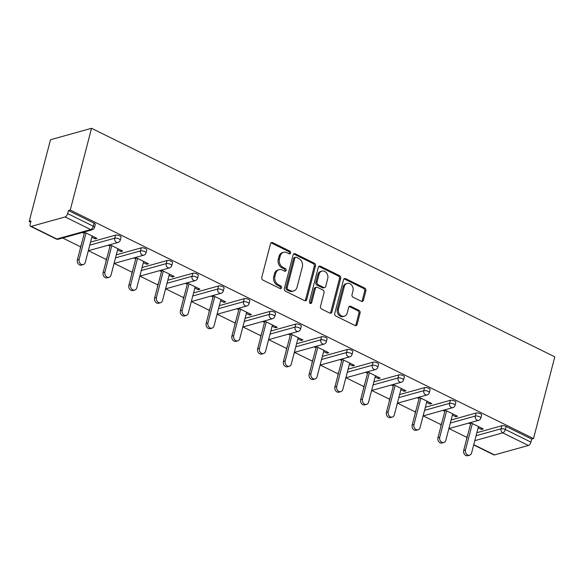 <?xml version="1.0" encoding="UTF-8"?>
<svg xmlns="http://www.w3.org/2000/svg" width="584" height="584" viewBox="0 0 584 584"><rect width="100%" height="100%" fill="white"/><g stroke="black" fill="none" stroke-linecap="round" stroke-linejoin="round"><path stroke-width="0.88" d="M290.642 253.018A1.445 1.161 74.4 0 0 289.846 251.149L272.633 242.652A2.059 1.657 74.4 0 0 271.589 242.542A2.059 1.657 74.4 0 0 270.523 243.725L261.756 277.385A2.059 1.657 74.4 0 0 262.888 280.057L280.108 288.554A1.445 1.161 74.4 0 0 280.787 285.934L278.561 284.831A6.592 5.314 74.4 0 1 274.933 276.29L275.663 273.487A6.592 5.314 74.4 0 1 279.079 269.691A6.592 5.314 74.4 0 1 282.408 270.056L284.634 271.159A1.445 1.161 74.4 0 0 285.32 268.538L283.087 267.443A6.592 5.314 74.4 0 1 279.466 258.902L280.196 256.091A6.592 5.314 74.4 0 1 283.612 252.303A6.592 5.314 74.4 0 1 286.941 252.668L289.168 253.77A1.445 1.161 74.4 0 0 290.642 253.018M289.233 253.799A1.445 1.161 74.4 0 0 288.649 251.485L271.436 242.988A2.059 1.657 74.4 0 0 271.034 242.849M280.174 288.584A1.445 1.161 74.4 0 0 279.59 286.269L277.363 285.167L278.561 284.831M284.707 271.188A1.445 1.161 74.4 0 0 284.123 268.874L281.897 267.779L283.087 267.443M361.321 301.286A2.059 1.657 74.4 0 0 362.365 301.402A2.059 1.657 74.4 0 0 363.43 300.212L365.891 290.774A2.059 1.657 74.4 0 0 364.759 288.102L345.633 278.67A2.059 1.657 74.4 0 0 344.596 278.553A2.059 1.657 74.4 0 0 343.531 279.743L334.756 313.404A2.059 1.657 74.4 0 0 335.895 316.068L355.014 325.507A2.059 1.657 74.4 0 0 356.058 325.616A2.059 1.657 74.4 0 0 357.123 324.434L360.094 313.024A2.059 1.657 74.4 0 0 358.963 310.359L350.78 306.323A2.059 1.657 74.4 0 0 349.736 306.206A2.059 1.657 74.4 0 0 348.67 307.388L347.195 313.046A5.511 4.438 74.4 0 1 344.341 316.214A5.511 4.438 74.4 0 1 339.727 314.389A5.511 4.438 74.4 0 1 338.523 308.768L344.297 286.613A5.511 4.438 74.4 0 1 347.151 283.437A5.511 4.438 74.4 0 1 351.765 285.269A5.511 4.438 74.4 0 1 352.97 290.883L352.006 294.577A2.059 1.657 74.4 0 0 353.137 297.249L361.321 301.286M533.513 438.577L70.255 210.043L91.542 128.305L554.8 356.839L533.513 438.577L531.717 439.073L506.124 426.451L505.328 429.495L530.922 442.124L531.717 439.073M315.491 265.91A2.059 1.657 74.4 0 0 314.36 263.238L295.234 253.806A2.059 1.657 74.4 0 0 294.197 253.69A2.059 1.657 74.4 0 0 293.132 254.879L284.364 288.54A2.059 1.657 74.4 0 0 285.496 291.212L304.614 300.643A2.059 1.657 74.4 0 0 305.658 300.76A2.059 1.657 74.4 0 0 306.724 299.57L315.491 265.91L314.294 266.246A2.059 1.657 74.4 0 0 313.163 263.574L294.037 254.142A2.059 1.657 74.4 0 0 293.635 254.003M320.433 266.238L339.559 275.67A2.059 1.657 74.4 0 1 340.691 278.342L331.924 312.002A2.059 1.657 74.4 0 1 330.858 313.185A2.059 1.657 74.4 0 1 329.814 313.075L321.631 309.038A2.059 1.657 74.4 0 1 320.499 306.366L324.054 292.715A2.059 1.657 74.4 0 0 322.923 290.044L317.492 287.364A2.059 1.657 74.4 0 0 316.455 287.255A2.059 1.657 74.4 0 0 315.382 288.438L311.681 302.651A1.445 1.161 74.4 0 1 309.411 301.534L318.331 267.311A2.059 1.657 74.4 0 1 319.397 266.122A2.059 1.657 74.4 0 1 320.433 266.238L319.236 266.574L338.362 276.006L339.559 275.67M91.542 128.305L50.487 139.744L29.2 221.482L30.675 222.205M65.123 216.949L31.251 226.388L56.845 239.009L90.71 229.57L65.123 216.949A3.146 1.511 -63.7 0 0 67.664 213.591L93.25 226.212L94.046 223.168L68.459 210.539L67.664 213.591M31.251 226.388A3.146 1.511 -63.7 0 1 30.602 226.351A3.146 1.511 -63.7 0 1 30.2 224.03L30.996 220.978L29.2 221.482M466.937 437.423L449.008 428.576M441.183 424.714L423.254 415.874M415.428 412.012L397.5 403.164M389.674 399.303L371.745 390.462M363.92 386.601L345.991 377.753M338.158 373.891L320.236 365.051M312.404 361.189L294.482 352.342M286.649 348.48L268.728 339.64M260.895 335.778L242.973 326.938M235.14 323.076L217.212 314.228M209.386 310.367L191.457 301.526M183.632 297.665L165.703 288.817M157.877 284.956L139.948 276.115M132.123 272.253L114.194 263.406M106.368 259.544L88.439 250.704M80.614 246.842L62.685 237.995M473.755 444.679L494.509 454.914L528.381 445.483L502.787 432.853L474.799 440.657M91.827 237.221L95.141 238.856L95.455 237.63M95.141 238.856L96.929 238.352L84.111 232.031M82.315 232.527L84.242 233.483M466.842 438.365A3.146 1.088 14.6 0 0 466.616 438.642L467.412 435.591A3.146 1.088 14.6 0 1 467.631 435.314M476.873 432.686L501.853 425.729A3.146 1.088 14.6 0 1 506.124 426.451M70.255 210.043L68.459 210.539M94.046 223.168A3.146 1.088 14.6 0 1 95.302 224.46L94.506 227.504A3.146 1.088 14.6 0 0 93.25 226.212A3.146 1.511 -63.7 0 1 90.71 229.57A3.146 2.54 74.4 0 0 92.301 229.746A3.146 3.146 0 0 0 94.506 227.504M476.099 413.019A3.146 1.088 14.6 0 1 480.369 413.742A3.146 1.088 14.6 0 1 481.618 415.041L480.829 418.086A3.146 1.088 14.6 0 0 479.574 416.794A3.146 1.088 -165.4 0 0 475.303 416.071L476.099 413.019L451.118 419.984M441.081 425.656A3.146 1.088 14.6 0 0 440.862 425.933L441.657 422.889A3.146 1.088 14.6 0 1 441.876 422.612M450.344 400.317A3.146 1.088 14.6 0 1 454.615 401.04A3.146 1.088 14.6 0 1 455.863 402.332L455.075 405.384A3.146 1.088 14.6 0 0 453.819 404.084A3.146 1.088 -165.4 0 0 449.549 403.369L450.344 400.317L425.364 407.274M415.326 412.954A3.146 1.088 14.6 0 0 415.107 413.231L415.903 410.18A3.146 1.088 14.6 0 1 416.122 409.902M424.59 387.615A3.146 1.088 14.6 0 1 428.86 388.331A3.146 1.088 14.6 0 1 430.109 389.63L429.32 392.674A3.146 1.088 14.6 0 0 428.065 391.382A3.146 1.088 -165.4 0 0 423.794 390.659L424.59 387.615L399.609 394.572M389.572 400.244A3.146 1.088 14.6 0 0 389.353 400.522L390.149 397.478A3.146 1.088 14.6 0 1 390.368 397.2M398.836 374.906A3.146 1.088 14.6 0 1 403.106 375.629A3.146 1.088 14.6 0 1 404.354 376.921L403.559 379.972A3.146 1.088 14.6 0 0 402.31 378.68A3.146 1.088 -165.4 0 0 398.04 377.957L398.836 374.906L373.855 381.863M363.817 387.542A3.146 1.088 14.6 0 0 363.598 387.82L364.394 384.768A3.146 1.088 14.6 0 1 364.613 384.491M373.081 362.204A3.146 1.088 14.6 0 1 377.352 362.927A3.146 1.088 14.6 0 1 378.6 364.219L377.804 367.263A3.146 1.088 14.6 0 0 376.556 365.971A3.146 1.088 -165.4 0 0 372.285 365.248L373.081 362.204L348.101 369.161M338.063 374.833A3.146 1.088 14.6 0 0 337.844 375.118L338.64 372.066A3.146 1.088 14.6 0 1 338.859 371.789M347.327 349.495A3.146 1.088 14.6 0 1 351.597 350.217A3.146 1.088 14.6 0 1 352.846 351.51L352.05 354.561A3.146 1.088 14.6 0 0 350.801 353.269A3.146 1.088 -165.4 0 0 346.531 352.546L347.327 349.495L322.346 356.452M312.309 362.131A3.146 1.088 14.6 0 0 312.09 362.409L312.885 359.364A3.146 1.088 14.6 0 1 313.104 359.08M321.572 336.793A3.146 1.088 14.6 0 1 325.843 337.516A3.146 1.088 14.6 0 1 327.091 338.808L326.295 341.852A3.146 1.088 14.6 0 0 325.047 340.56A3.146 1.088 -165.4 0 0 320.777 339.837L321.572 336.793L296.592 343.75M286.554 349.429A3.146 1.088 14.6 0 0 286.335 349.707L287.131 346.655A3.146 1.088 14.6 0 1 287.35 346.378M295.811 324.083A3.146 1.088 14.6 0 1 300.088 324.806A3.146 1.088 14.6 0 1 301.337 326.098L300.541 329.15A3.146 1.088 14.6 0 0 299.293 327.858A3.146 1.088 -165.4 0 0 295.022 327.135L295.811 324.083L270.837 331.048M260.8 336.72A3.146 1.088 14.6 0 0 260.581 336.997L261.377 333.953A3.146 1.088 14.6 0 1 261.596 333.668M270.056 311.382A3.146 1.088 14.6 0 1 274.334 312.104A3.146 1.088 14.6 0 1 275.582 313.396L274.787 316.448A3.146 1.088 14.6 0 0 273.538 315.148A3.146 1.088 -165.4 0 0 269.268 314.426L270.056 311.382L245.083 318.338M235.045 324.018A3.146 1.088 14.6 0 0 234.826 324.295L235.615 321.244A3.146 1.088 14.6 0 1 235.841 320.966M244.302 298.672A3.146 1.088 14.6 0 1 248.58 299.395A3.146 1.088 14.6 0 1 249.828 300.694L249.032 303.738A3.146 1.088 14.6 0 0 247.784 302.446A3.146 1.088 -165.4 0 0 243.513 301.724L244.302 298.672L219.328 305.636M209.291 311.308A3.146 1.088 14.6 0 0 209.072 311.586L209.86 308.542A3.146 1.088 14.6 0 1 210.087 308.264M218.547 285.97A3.146 1.088 14.6 0 1 222.818 286.693A3.146 1.088 14.6 0 1 224.073 287.985L223.278 291.036A3.146 1.088 14.6 0 0 222.029 289.737A3.146 1.088 -165.4 0 0 217.759 289.022L218.547 285.97L193.574 292.927M183.537 298.606A3.146 1.088 14.6 0 0 183.318 298.884L184.106 295.832A3.146 1.088 14.6 0 1 184.332 295.555M192.793 273.268A3.146 1.088 14.6 0 1 197.063 273.984A3.146 1.088 14.6 0 1 198.319 275.283L197.523 278.327A3.146 1.088 14.6 0 0 196.275 277.035A3.146 1.088 -165.4 0 0 191.997 276.312L192.793 273.268L167.82 280.225M157.782 285.897A3.146 1.088 14.6 0 0 157.556 286.175L158.352 283.13A3.146 1.088 14.6 0 1 158.578 282.853M167.039 260.559A3.146 1.088 14.6 0 1 171.309 261.282A3.146 1.088 14.6 0 1 172.565 262.574L171.769 265.625A3.146 1.088 14.6 0 0 170.521 264.333A3.146 1.088 -165.4 0 0 166.243 263.61L167.039 260.559L142.065 267.516M132.028 273.195A3.146 1.088 14.6 0 0 131.802 273.473L132.597 270.421A3.146 1.088 14.6 0 1 132.816 270.144M141.284 247.857A3.146 1.088 14.6 0 1 145.555 248.58A3.146 1.088 14.6 0 1 146.81 249.872L146.015 252.916A3.146 1.088 14.6 0 0 144.759 251.624A3.146 1.088 -165.4 0 0 140.488 250.901L141.284 247.857L116.311 254.814M106.273 260.486A3.146 1.088 14.6 0 0 106.047 260.771L106.843 257.719A3.146 1.088 14.6 0 1 107.062 257.442M115.53 235.148A3.146 1.088 14.6 0 1 119.8 235.87A3.146 1.088 14.6 0 1 121.056 237.162L120.26 240.214A3.146 1.088 14.6 0 0 119.005 238.922A3.146 1.088 -165.4 0 0 114.734 238.199L115.53 235.148L90.549 242.104M80.519 247.784A3.146 1.088 14.6 0 0 80.293 248.061L81.088 245.017A3.146 1.088 14.6 0 1 81.307 244.732M117.581 249.923L120.895 251.558L122.691 251.062L109.865 244.732M108.069 245.236L109.996 246.185M143.335 262.632L146.65 264.267L148.445 263.764L135.619 257.442M133.824 257.938L135.751 258.887M169.09 275.334L172.404 276.969L174.2 276.473L161.374 270.144M159.578 270.647L161.505 271.596M194.844 288.043L198.158 289.679L199.954 289.175L187.128 282.853M185.332 283.349L187.26 284.298M220.599 300.745L223.913 302.381L225.709 301.884L212.883 295.555M211.087 296.059L213.014 297.008M246.353 313.455L249.667 315.09L251.463 314.586L238.637 308.257M236.841 308.761L238.768 309.71M272.108 326.157L275.422 327.792L277.217 327.288L264.391 320.966M262.596 321.463L264.523 322.419M297.862 338.866L301.176 340.494L302.972 339.998L290.146 333.668M288.35 334.172L290.277 335.121M323.616 351.568L326.93 353.203L328.726 352.7L315.9 346.378M314.112 346.874L316.039 347.83M349.371 364.277L352.685 365.905L354.481 365.409L341.662 359.08M339.866 359.583L341.793 360.532M375.132 376.979L378.439 378.614L380.235 378.111L367.416 371.789M365.62 372.285L367.548 373.234M400.887 389.681L404.194 391.316L405.989 390.82L393.171 384.491M391.375 384.995L393.302 385.944M426.641 402.391L429.948 404.026L431.744 403.522L418.925 397.2M417.129 397.697L419.056 398.646M452.396 415.093L455.702 416.728L457.498 416.231L444.679 409.902M442.884 410.406L444.811 411.355M478.15 427.802L481.464 429.437L483.253 428.933L470.434 422.604M468.638 423.108L470.565 424.057M494.509 454.914A3.146 1.511 116.3 0 1 493.86 454.885L473.69 444.928M530.922 442.124A3.146 1.511 116.3 0 1 528.381 445.483M120.895 251.558L121.209 250.332M146.65 264.267L146.971 263.041M172.404 276.969L172.725 275.743M198.158 289.679L198.48 288.445M223.913 302.381L224.234 301.154M249.667 315.09L249.988 313.856M275.422 327.792L275.743 326.565M301.176 340.494L301.497 339.267M326.93 353.203L327.252 351.977M352.685 365.905L353.006 364.679M378.439 378.614L378.76 377.388M404.194 391.316L404.515 390.09M429.948 404.026L430.269 402.792M455.702 416.728L456.024 415.501M481.464 429.437L481.778 428.203M283.612 252.303L282.415 252.638A6.592 5.314 74.4 0 0 278.999 256.427L280.196 256.091M281.897 267.779A6.592 5.314 74.4 0 1 278.269 259.23L278.999 256.427M279.079 269.691L277.882 270.027A6.592 5.314 74.4 0 0 274.465 273.823L275.663 273.487M277.363 285.167A6.592 5.314 74.4 0 1 273.735 276.626L274.465 273.823M305.016 300.782A2.059 1.657 74.4 0 0 305.527 299.906L314.294 266.246M296.336 257.303A1.445 1.161 74.4 0 0 294.862 258.055L287.167 287.598A1.445 1.161 74.4 0 0 287.956 289.467L290.306 290.628A6.592 5.314 74.4 0 0 293.635 290.993A6.592 5.314 74.4 0 0 297.052 287.204L302.315 267.005A6.592 5.314 74.4 0 0 298.687 258.464L296.336 257.303M295.606 257.223L294.409 257.559A1.445 1.161 74.4 0 0 293.664 258.391L294.862 258.055M293.635 290.993L292.438 291.328A6.592 5.314 74.4 0 1 289.109 290.963L286.759 289.803A1.445 1.161 74.4 0 1 285.97 287.934L293.664 258.391M330.216 313.214A2.059 1.657 74.4 0 0 330.726 312.338L339.494 278.678A2.059 1.657 74.4 0 0 338.362 276.006M316.455 287.255L315.258 287.583A2.059 1.657 74.4 0 0 314.185 288.773L310.484 302.986L311.681 302.651M310.279 303.432A1.445 1.161 74.4 0 0 310.484 302.986M327.748 278.546A5.511 4.438 74.4 0 0 326.544 272.932A5.511 4.438 74.4 0 0 321.93 271.1A5.511 4.438 74.4 0 0 319.076 274.268L317.039 282.079A2.059 1.657 74.4 0 0 318.178 284.751L323.602 287.43A2.059 1.657 74.4 0 0 324.646 287.54A2.059 1.657 74.4 0 0 325.711 286.357L327.748 278.546M321.93 271.1L320.733 271.436A5.511 4.438 74.4 0 0 317.878 274.604L319.076 274.268M324.646 287.54L323.448 287.875A2.059 1.657 74.4 0 1 322.404 287.759L316.981 285.08A2.059 1.657 74.4 0 1 315.842 282.415L317.878 274.604M319.236 266.574A2.059 1.657 74.4 0 0 318.835 266.435M347.151 283.437L345.954 283.773A5.511 4.438 74.4 0 0 343.1 286.941L344.297 286.613M344.341 316.214L343.144 316.55A5.511 4.438 74.4 0 1 338.53 314.725A5.511 4.438 74.4 0 1 337.326 309.104L343.1 286.941M355.415 325.638A2.059 1.657 74.4 0 0 355.926 324.77L358.897 313.36A2.059 1.657 74.4 0 0 357.766 310.688L349.582 306.651A2.059 1.657 74.4 0 0 349.181 306.52M361.722 301.424A2.059 1.657 74.4 0 0 362.233 300.548L364.693 291.102A2.059 1.657 74.4 0 0 363.562 288.438L344.436 279.006A2.059 1.657 74.4 0 0 344.034 278.867M77.365 259.865L79.161 259.369A3.884 3.132 74.4 0 0 80.008 263.326A3.884 3.132 74.4 0 0 83.257 264.61L81.461 265.114A3.884 3.132 -105.6 0 1 78.212 263.822A3.884 3.132 -105.6 0 1 77.365 259.865L84.563 232.249M83.257 264.61A3.884 3.132 74.4 0 0 85.271 262.384L92.148 235.994M79.161 259.369L86.038 232.979M103.12 272.575L104.916 272.071A3.884 3.132 74.4 0 0 105.762 276.028A3.884 3.132 74.4 0 0 109.011 277.32L107.222 277.816A3.884 3.132 -105.6 0 1 103.967 276.531A3.884 3.132 -105.6 0 1 103.12 272.575L110.318 244.959M109.011 277.32A3.884 3.132 74.4 0 0 111.026 275.086L117.902 248.696M104.916 272.071L111.792 245.681M128.874 285.277L130.67 284.78A3.884 3.132 74.4 0 0 131.517 288.737A3.884 3.132 74.4 0 0 134.773 290.022L132.977 290.525A3.884 3.132 -105.6 0 1 129.721 289.233A3.884 3.132 -105.6 0 1 128.874 285.277L136.072 257.661M134.773 290.022A3.884 3.132 74.4 0 0 136.78 287.788L143.657 261.406M130.67 284.78L137.547 258.391M154.636 297.986L156.424 297.482A3.884 3.132 74.4 0 0 157.271 301.439A3.884 3.132 74.4 0 0 160.527 302.731L158.731 303.227A3.884 3.132 -105.6 0 1 155.475 301.943A3.884 3.132 -105.6 0 1 154.636 297.986L161.826 270.37M160.527 302.731A3.884 3.132 74.4 0 0 162.535 300.497L169.411 274.108M156.424 297.482L163.301 271.093M180.39 310.688L182.186 310.192A3.884 3.132 74.4 0 0 183.026 314.148A3.884 3.132 74.4 0 0 186.281 315.433L184.486 315.937A3.884 3.132 -105.6 0 1 181.23 314.645A3.884 3.132 -105.6 0 1 180.39 310.688L187.581 283.072M186.281 315.433A3.884 3.132 74.4 0 0 188.289 313.199L195.166 286.817M182.186 310.192L189.055 283.802M206.145 323.39L207.941 322.894A3.884 3.132 74.4 0 0 208.78 326.85A3.884 3.132 74.4 0 0 212.036 328.142L210.24 328.639A3.884 3.132 -105.6 0 1 206.992 327.354A3.884 3.132 -105.6 0 1 206.145 323.39L213.335 295.781M212.036 328.142A3.884 3.132 74.4 0 0 214.043 325.909L220.92 299.519M207.941 322.894L214.81 296.504M231.899 336.099L233.695 335.596A3.884 3.132 74.4 0 0 234.542 339.559A3.884 3.132 74.4 0 0 237.79 340.844L235.994 341.348A3.884 3.132 -105.6 0 1 232.746 340.056A3.884 3.132 -105.6 0 1 231.899 336.099L239.09 308.483M237.79 340.844A3.884 3.132 74.4 0 0 239.798 338.611L246.674 312.221M233.695 335.596L240.564 309.213M257.654 348.801L259.449 348.305A3.884 3.132 74.4 0 0 260.296 352.262A3.884 3.132 74.4 0 0 263.545 353.554L261.749 354.05A3.884 3.132 -105.6 0 1 258.5 352.765A3.884 3.132 -105.6 0 1 257.654 348.801L264.844 321.185M263.545 353.554A3.884 3.132 74.4 0 0 265.559 351.32L272.429 324.93M259.449 348.305L266.319 321.915M283.408 361.511L285.204 361.007A3.884 3.132 74.4 0 0 286.05 364.971A3.884 3.132 74.4 0 0 289.299 366.256L287.503 366.759A3.884 3.132 -105.6 0 1 284.255 365.467A3.884 3.132 -105.6 0 1 283.408 361.511L290.598 333.895M289.299 366.256A3.884 3.132 74.4 0 0 291.314 364.022L298.183 337.632M285.204 361.007L292.073 334.625M309.162 374.213L310.958 373.716A3.884 3.132 74.4 0 0 311.805 377.673A3.884 3.132 74.4 0 0 315.053 378.965L313.258 379.461A3.884 3.132 -105.6 0 1 310.009 378.169A3.884 3.132 -105.6 0 1 309.162 374.213L316.353 346.597M315.053 378.965A3.884 3.132 74.4 0 0 317.068 376.731L323.938 350.342M310.958 373.716L317.827 347.327M334.917 386.922L336.712 386.418A3.884 3.132 74.4 0 0 337.559 390.375A3.884 3.132 74.4 0 0 340.808 391.667L339.012 392.163A3.884 3.132 -105.6 0 1 335.763 390.879A3.884 3.132 -105.6 0 1 334.917 386.922L342.107 359.306M340.808 391.667A3.884 3.132 74.4 0 0 342.823 389.433L349.692 363.044M336.712 386.418L343.582 360.029M360.671 399.624L362.467 399.127A3.884 3.132 74.4 0 0 363.314 403.084A3.884 3.132 74.4 0 0 366.562 404.369L364.766 404.873A3.884 3.132 -105.6 0 1 361.518 403.581A3.884 3.132 -105.6 0 1 360.671 399.624L367.862 372.008M366.562 404.369A3.884 3.132 74.4 0 0 368.577 402.135L375.446 375.753M362.467 399.127L369.344 372.738M386.425 412.333L388.221 411.829A3.884 3.132 74.4 0 0 389.068 415.786A3.884 3.132 74.4 0 0 392.317 417.078L390.521 417.575A3.884 3.132 -105.6 0 1 387.272 416.29A3.884 3.132 -105.6 0 1 386.425 412.333L393.623 384.717M392.317 417.078A3.884 3.132 74.4 0 0 394.331 414.844L401.201 388.455M388.221 411.829L395.098 385.44M412.18 425.035L413.976 424.539A3.884 3.132 74.4 0 0 414.822 428.495A3.884 3.132 74.4 0 0 418.071 429.78L416.275 430.284A3.884 3.132 -105.6 0 1 413.027 428.992A3.884 3.132 -105.6 0 1 412.18 425.035L419.378 397.419M418.071 429.78A3.884 3.132 74.4 0 0 420.086 427.546L426.955 401.164M413.976 424.539L420.852 398.149M437.934 437.744L439.73 437.241A3.884 3.132 74.4 0 0 440.577 441.197A3.884 3.132 74.4 0 0 443.825 442.489L442.03 442.986A3.884 3.132 -105.6 0 1 438.781 441.701A3.884 3.132 -105.6 0 1 437.934 437.744L445.132 410.129M443.825 442.489A3.884 3.132 74.4 0 0 445.84 440.256L452.717 413.866M439.73 437.241L446.607 410.851M463.689 450.446L465.484 449.943A3.884 3.132 74.4 0 0 466.331 453.907A3.884 3.132 74.4 0 0 469.58 455.191L467.784 455.695A3.884 3.132 -105.6 0 1 464.536 454.403A3.884 3.132 -105.6 0 1 463.689 450.446L470.886 422.831M469.58 455.191A3.884 3.132 74.4 0 0 471.595 452.958L478.471 426.576M465.484 449.943L472.361 423.561M288.649 251.485L289.846 251.149M279.59 286.269L280.787 285.934M284.123 268.874L285.32 268.538M30.602 226.351L56.195 238.973A3.146 1.511 -63.7 0 0 56.845 239.009A3.146 2.54 74.4 0 0 58.429 239.184L92.301 229.746M476.084 435.737L501.057 428.78A3.146 1.088 -165.4 0 1 505.328 429.495A3.146 1.511 116.3 0 1 502.787 432.853A3.146 2.54 -105.6 0 1 501.057 428.78L501.853 425.729M89.761 245.156L114.734 238.199A3.146 2.54 -105.6 0 0 116.472 242.28A3.146 2.54 74.4 0 0 118.056 242.455A3.146 3.146 0 0 0 120.26 240.214M115.515 257.858L140.488 250.901A3.146 2.54 -105.6 0 0 142.226 254.982A3.146 2.54 74.4 0 0 143.81 255.157A3.146 3.146 0 0 0 146.015 252.916M141.27 270.567L166.243 263.61A3.146 2.54 -105.6 0 0 167.98 267.691A3.146 2.54 74.4 0 0 169.564 267.859A3.146 3.146 0 0 0 171.769 265.625M167.024 283.269L191.997 276.312A3.146 2.54 -105.6 0 0 193.735 280.393A3.146 2.54 74.4 0 0 195.319 280.568A3.146 3.146 0 0 0 197.523 278.327M192.778 295.978L217.759 289.022A3.146 2.54 -105.6 0 0 219.489 293.095A3.146 2.54 74.4 0 0 221.073 293.27A3.146 3.146 0 0 0 223.278 291.036M218.533 308.68L243.513 301.724A3.146 2.54 -105.6 0 0 245.243 305.804A3.146 2.54 74.4 0 0 246.835 305.979A3.146 3.146 0 0 0 249.032 303.738M244.287 321.39L269.268 314.426A3.146 2.54 -105.6 0 0 270.998 318.506A3.146 2.54 74.4 0 0 272.589 318.682A3.146 3.146 0 0 0 274.787 316.448M270.042 334.092L295.022 327.135A3.146 2.54 -105.6 0 0 296.752 331.216A3.146 2.54 74.4 0 0 298.344 331.391A3.146 3.146 0 0 0 300.541 329.15M295.796 346.801L320.777 339.837A3.146 2.54 -105.6 0 0 322.507 343.918A3.146 2.54 74.4 0 0 324.098 344.093A3.146 3.146 0 0 0 326.295 341.852M321.55 359.503L346.531 352.546A3.146 2.54 -105.6 0 0 348.261 356.627A3.146 2.54 74.4 0 0 349.852 356.802A3.146 3.146 0 0 0 352.05 354.561M347.305 372.212L372.285 365.248A3.146 2.54 -105.6 0 0 374.016 369.329A3.146 2.54 74.4 0 0 375.607 369.504A3.146 3.146 0 0 0 377.804 367.263M373.059 384.914L398.04 377.957A3.146 2.54 -105.6 0 0 399.77 382.038A3.146 2.54 74.4 0 0 401.361 382.206A3.146 3.146 0 0 0 403.559 379.972M398.814 397.616L423.794 390.659A3.146 2.54 -105.6 0 0 425.524 394.74A3.146 2.54 74.4 0 0 427.116 394.915A3.146 3.146 0 0 0 429.32 392.674M424.575 410.326L449.549 403.369A3.146 2.54 -105.6 0 0 451.279 407.442A3.146 2.54 74.4 0 0 452.87 407.617A3.146 3.146 0 0 0 455.075 405.384M450.33 423.028L475.303 416.071A3.146 2.54 -105.6 0 0 477.033 420.151A3.146 2.54 74.4 0 0 478.624 420.327A3.146 3.146 0 0 0 480.829 418.086M278.269 259.23L279.466 258.902M273.735 276.626L274.933 276.29M271.436 242.988L272.633 242.652M305.527 299.906L306.724 299.57M294.037 254.142L295.234 253.806M313.163 263.574L314.36 263.238M285.97 287.934L287.167 287.598M286.759 289.803L287.956 289.467M289.109 290.963L290.306 290.628M339.494 278.678L340.691 278.342M330.726 312.338L331.924 312.002M314.185 288.773L315.382 288.438M315.842 282.415L317.039 282.079M316.981 285.08L318.178 284.751M322.404 287.759L323.602 287.43M337.326 309.104L338.523 308.768M349.582 306.651L350.78 306.323M357.766 310.688L358.963 310.359M358.897 313.36L360.094 313.024M355.926 324.77L357.123 324.434M344.436 279.006L345.633 278.67M363.562 288.438L364.759 288.102M364.693 291.102L365.891 290.774M362.233 300.548L363.43 300.212M56.195 238.973A3.146 3.146 0 0 0 58.429 239.184M80.293 248.061A3.146 3.146 0 0 0 80.198 249.01M88.301 250.74L118.056 242.455M106.047 260.771A3.146 3.146 0 0 0 105.952 261.712M114.055 263.45L143.81 255.157M131.802 273.473A3.146 3.146 0 0 0 131.707 274.414M139.817 276.152L169.564 267.859M157.556 286.175A3.146 3.146 0 0 0 157.461 287.124M165.571 288.854L195.319 280.568M183.318 298.884A3.146 3.146 0 0 0 183.215 299.826M191.326 301.563L221.073 293.27M209.072 311.586A3.146 3.146 0 0 0 208.97 312.535M217.08 314.265L246.835 305.979M234.826 324.295A3.146 3.146 0 0 0 234.724 325.237M242.834 326.974L272.589 318.682M260.581 336.997A3.146 3.146 0 0 0 260.479 337.946M268.589 339.676L298.344 331.391M286.335 349.707A3.146 3.146 0 0 0 286.233 350.648M294.343 352.386L324.098 344.093M312.09 362.409A3.146 3.146 0 0 0 311.987 363.358M320.098 365.088L349.852 356.802M337.844 375.118A3.146 3.146 0 0 0 337.749 376.059M345.852 377.797L375.607 369.504M363.598 387.82A3.146 3.146 0 0 0 363.503 388.769M371.606 390.499L401.361 382.206M389.353 400.522A3.146 3.146 0 0 0 389.258 401.471M397.361 403.201L427.116 394.915M415.107 413.231A3.146 3.146 0 0 0 415.012 414.173M423.115 415.91L452.87 407.617M440.862 425.933A3.146 3.146 0 0 0 440.767 426.882M448.87 428.612L478.624 420.327M466.616 438.642A3.146 3.146 0 0 0 466.521 439.584"/></g></svg>
